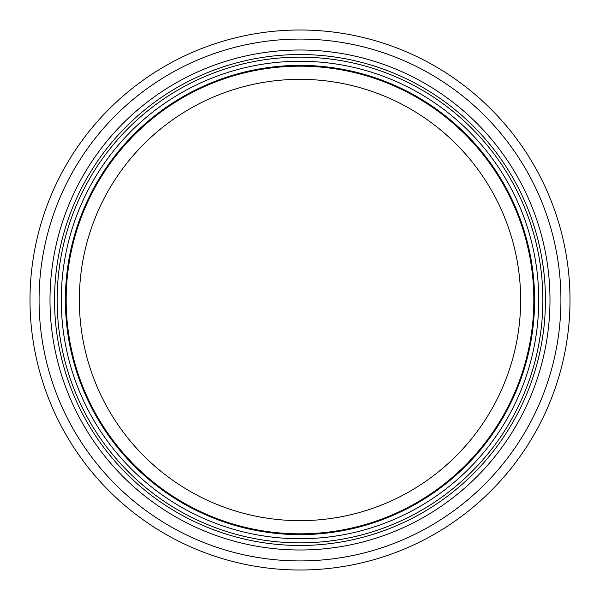 <?xml version="1.0" encoding="UTF-8"?>
<svg xmlns="http://www.w3.org/2000/svg" width="600" height="600" viewBox="0 0 600 600"><rect width="100%" height="100%" fill="white"/><g stroke="black" fill="none" stroke-linecap="round" stroke-linejoin="round"><path stroke-width="0.9" d="M520.65 300A220.65 220.65 0 0 1 189.675 491.092A220.65 220.65 0 0 1 189.675 108.907A220.65 220.65 0 0 1 520.65 300M533.827 300A233.827 233.827 0 0 1 183.083 502.5A233.827 233.827 0 0 1 183.083 97.5A233.827 233.827 0 0 1 533.827 300M534.6 300A234.6 234.6 0 0 1 182.7 503.175A234.6 234.6 0 0 1 182.7 96.825A234.6 234.6 0 0 1 534.6 300A234.6 234.6 0 0 1 182.7 503.175A234.6 234.6 0 0 1 182.7 96.825A234.6 234.6 0 0 1 534.6 300A234.6 234.6 0 0 1 182.7 503.175A234.6 234.6 0 0 1 182.7 96.825A234.6 234.6 0 0 1 534.6 300A234.6 234.6 0 0 1 182.7 503.175A234.6 234.6 0 0 1 182.7 96.825A234.6 234.6 0 0 1 534.6 300A234.6 234.6 0 0 1 182.7 503.175A234.6 234.6 0 0 1 182.7 96.825A234.6 234.6 0 0 1 534.6 300M545.452 300A245.452 245.452 0 0 1 177.27 512.572A245.452 245.452 0 0 1 177.27 87.427A245.452 245.452 0 0 1 545.452 300M570 300A270 270 0 0 1 165 533.827A270 270 0 0 1 165 66.172A270 270 0 0 1 570 300M538.74 300A238.74 238.74 0 0 1 180.63 506.752A238.74 238.74 0 0 1 180.63 93.248A238.74 238.74 0 0 1 538.74 300M542.873 300A242.873 242.873 0 0 1 178.567 510.33A242.873 242.873 0 0 1 178.567 89.67A242.873 242.873 0 0 1 542.873 300M549.99 300A249.99 249.99 0 0 1 175.005 516.502A249.99 249.99 0 0 1 175.005 83.498A249.99 249.99 0 0 1 549.99 300M560.925 300A260.925 260.925 0 0 1 169.538 525.967A260.925 260.925 0 0 1 169.538 74.032A260.925 260.925 0 0 1 560.925 300"/></g></svg>
